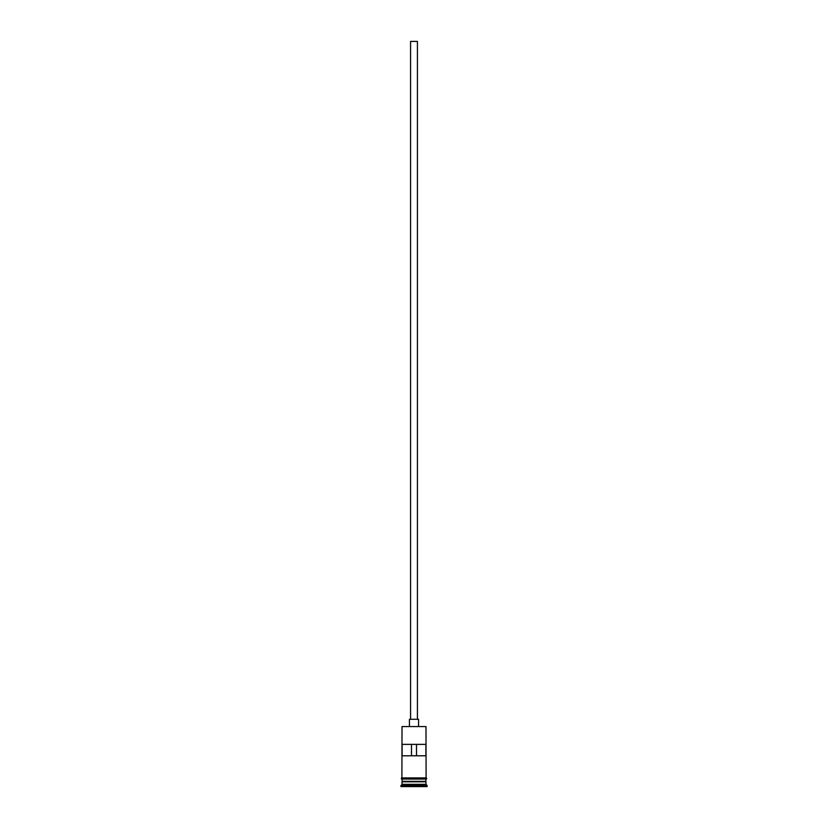 <?xml version="1.0" encoding="UTF-8"?>
<svg xmlns="http://www.w3.org/2000/svg" width="828" height="828" viewBox="0 0 828 828"><rect width="100%" height="100%" fill="white"/><g stroke="black" fill="none" stroke-linecap="round" stroke-linejoin="round"><path stroke-width="1.24" d="M402.015 726.57L425.985 726.57L402.015 726.57L401.901 777.927L426.099 777.927A0.569 0.569 0 0 1 426.668 778.496A0.569 0.569 0 0 1 426.099 779.065L401.901 779.065A0.569 0.569 0 0 1 401.332 778.496A0.569 0.569 0 0 1 401.901 777.927M410.574 719.273L410.574 41.4L417.426 41.4L417.426 719.273M409.436 726.115L409.436 719.273L418.564 719.273L418.564 726.115M402.242 781.808L425.758 781.808M402.015 779.065L402.242 781.58M425.985 779.065L425.758 781.58M425.985 782.036L425.985 784.313L402.015 784.313L400.876 786.6L427.124 786.6L427.124 785.461L400.876 785.461M425.985 784.313L427.124 785.461M425.902 755.788L425.902 744.372L402.097 744.372L402.097 755.788L425.902 755.788M425.985 726.57L426.099 777.927M425.985 781.353L402.015 781.353M402.015 782.036L402.015 784.313M411.495 755.788L411.495 744.372M416.505 744.372L416.505 755.788"/></g></svg>
